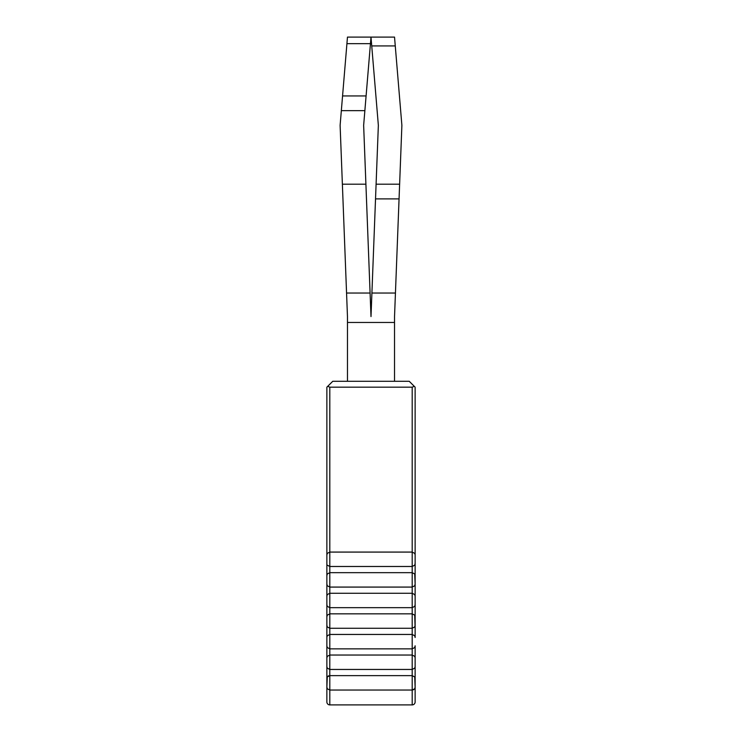 <?xml version="1.0" encoding="UTF-8"?>
<svg xmlns="http://www.w3.org/2000/svg" width="742" height="742" viewBox="0 0 742 742"><rect width="100%" height="100%" fill="white"/><g stroke="black" fill="none" stroke-linecap="round" stroke-linejoin="round"><path stroke-width="1.11" d="M326.87 563.688L326.87 387.176L332.759 381.295L409.241 381.295L414.268 386.322L412.19 387.176L329.81 387.176L327.732 386.322L326.87 387.176M326.87 596.308L327.268 594.583L329.81 593.257L329.81 587.08L327.268 585.753L326.87 584.028L326.87 646.059L326.87 637.239L327.268 635.764L329.81 634.447L412.19 634.447L414.732 635.764L415.13 637.489L415.13 584.028L414.732 585.753L412.19 587.08L329.81 587.08L329.81 572.666L412.19 572.666L414.732 573.983L415.13 584.028L415.13 563.438L414.732 565.163L412.19 566.48L329.81 566.48L329.81 572.666L327.268 573.983L326.87 575.709L326.87 584.288L326.87 563.438M329.791 675.628L329.81 655.038L327.268 656.364L326.87 658.08L326.87 687.25L327.268 676.954L329.81 675.628L412.19 675.628L414.732 676.954L415.13 687.25L415.13 646.31L415.13 666.659L414.732 668.125L412.19 669.451L329.81 669.451L327.268 668.125L326.87 666.659L326.87 645.809L327.268 647.534L329.81 648.86L329.81 655.038L412.19 655.038L412.19 648.86L329.81 648.86L329.81 628.261L412.19 628.261L412.19 607.67L329.81 607.67L329.81 613.847L412.19 613.847L414.732 615.174L415.13 616.648M326.87 686.786L326.87 701.96A2.94 2.94 0 0 0 329.81 704.9A2.94 2.94 0 0 1 326.87 701.96M329.81 675.628L329.81 690.041L327.305 688.789L326.87 686.999M326.87 666.399L326.87 646.31M415.13 686.786L415.13 701.96L415.13 686.786M415.13 666.399L415.13 657.829L414.732 656.364L412.19 655.038L412.19 690.041L329.81 690.041L329.81 704.9L412.19 704.9L412.19 690.041L414.695 688.789L415.13 687.25M415.13 625.218L414.732 626.944L412.19 628.261L412.19 648.86L414.732 647.534L415.13 645.809L415.13 658.08M415.13 563.438L415.13 554.868L414.732 553.393L412.19 552.076L412.19 387.176M415.13 387.176L414.268 386.322L415.13 387.176L414.268 386.322L415.13 387.176L415.13 555.118M415.13 628.409L414.732 615.174M326.87 604.628L327.268 606.344L329.81 607.67L329.81 593.257L412.19 593.257L412.19 607.67L414.732 606.344L415.13 604.628L415.13 593.108M394.531 381.295L394.531 316.574L395.44 293.044L371.909 293.044L371 316.574L370.091 293.044L346.56 293.044L347.469 316.574L347.469 381.295M366.094 95.941L371 37.1L347.469 37.1L342.563 95.941L366.094 95.941L363.645 125.352L370.091 293.044M378.355 125.352L376.092 184.192L378.355 125.352L371 37.1L394.531 37.1L401.886 125.352L395.44 293.044M394.531 37.1L395.273 45.93L371.733 45.93M328.725 675.804L328.029 676.148M413.869 689.596L412.283 690.041M326.87 625.218L327.268 626.944L329.81 628.261L329.81 613.847L327.268 615.174L326.87 616.648M326.87 616.899L327.268 615.174M415.13 596.308L414.732 594.583L412.19 593.257L412.19 552.076L329.81 552.076L329.81 566.48L327.268 565.163M326.87 555.118L327.268 553.393L329.81 552.076L329.81 387.176M347.469 322.464L394.531 322.464M342.563 95.941L340.114 125.352L342.377 184.192L365.908 184.192M346.56 293.044L342.377 184.192M399.623 184.192L376.092 184.192L375.526 198.902L399.057 198.902M371.909 293.044L375.526 198.902M341.339 110.651L364.869 110.651M415.13 701.96A2.94 2.94 0 0 1 412.19 704.9A2.94 2.94 0 0 0 415.13 701.96M347.469 37.1L346.922 43.667L347.469 37.1M326.87 595.362L326.87 605.129M370.453 43.667L346.922 43.667M327.268 585.753L326.87 584.288L327.268 585.753M327.268 647.534L326.87 646.059L327.268 647.534M327.268 635.764L326.87 637.239L327.268 635.764M327.268 656.364L326.87 657.829L327.268 656.364M414.732 676.954L415.13 678.42L414.732 676.954M414.732 668.125L415.13 666.659L414.732 668.125M414.732 656.364L415.13 657.829L414.732 656.364M414.732 635.764L415.13 637.239L414.732 635.764M327.268 626.944L326.87 625.469M414.732 626.944L415.13 625.469L414.732 626.944M327.268 594.583L326.87 596.049M327.268 606.344L326.87 604.878M414.732 606.344L415.13 604.878M414.732 594.583L415.13 596.049M414.732 585.753L415.13 584.288L414.732 585.753M414.732 573.983L415.13 575.458L414.732 573.983M327.268 553.393L326.87 554.868M414.732 565.163L415.13 563.688M414.732 553.393L415.13 554.868"/></g></svg>
